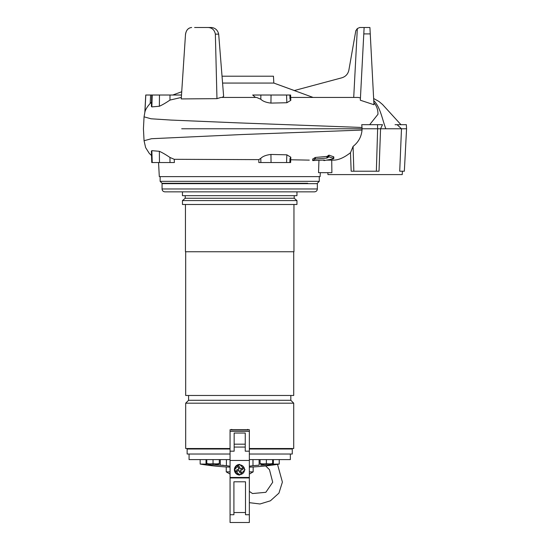 <?xml version="1.0" encoding="UTF-8"?>
<svg xmlns="http://www.w3.org/2000/svg" width="550" height="550" viewBox="0 0 550 550"><rect width="100%" height="100%" fill="white"/><g stroke="black" fill="none" stroke-linecap="round" stroke-linejoin="round"><path stroke-width="0.82" d="M179.424 183.659L179.424 183.274L162.064 183.274L307.704 183.274M302.397 183.274L299.991 183.274L299.991 183.659M291.974 191.854L296.952 191.854L296.952 195.669L182.462 195.669L182.462 191.854L164.952 191.854L291.878 191.854M179.424 191.854L197.539 191.854M197.079 191.854L282.329 191.854M317.35 188.966L317.35 183.659L162.058 183.659L162.058 188.966L317.35 188.966C317.178 190.719 316.216 191.689 314.456 191.854L293.707 191.854M187.44 191.854L185.852 191.854M292.559 191.854L314.456 191.854M293.721 251.756L293.721 395.471L185.687 395.471L185.687 251.756M293.961 204.49L293.961 251.756L185.446 251.756L185.446 204.49M290.826 395.471L290.826 400.29L188.581 400.29L188.581 395.471M230.058 448.518L185.687 448.518L185.687 403.184L293.721 403.184L293.721 448.518L249.349 448.518M185.206 198.268L294.202 198.268L296.952 200.578L296.952 204.49L182.462 204.49L182.462 200.578L185.206 198.268L185.206 195.669M190.08 448.999L190.08 448.903A0.385 0.371 90 0 0 189.998 448.663L188.925 448.663A0.385 0.385 -90 0 1 189.008 448.903L189.008 448.999M188.581 448.999L188.581 448.903A0.385 0.385 0 0 0 188.196 448.518M249.349 448.903L290.826 448.903A0.385 0.385 0 0 1 291.211 448.518M296.952 200.578L182.462 200.578M231.254 429.715L248.153 429.715M231.688 429.715L231.688 429.371M247.727 429.371L247.727 429.715M188.925 448.663L189.998 448.663M271.611 464.193L279.249 464.062A241.134 241.134 0 0 1 249.349 467.136M200.159 459.614L200.159 464.062A241.134 241.134 0 0 0 230.058 467.136M200.159 464.062L207.096 464.118M223.472 465.293L222.145 465.217M227.04 465.781L228.931 466.077M267.087 464.743A240.116 240.116 0 0 1 266.365 464.826L260.638 465.217M230.058 459.614L189.069 459.614L189.069 454.018M249.349 459.614L290.345 459.614L290.345 454.018M230.058 454.018L187.137 454.018L187.137 448.999L230.058 448.999M249.349 454.018L292.27 454.018L292.27 448.999L249.349 448.999M252.986 459.614L252.986 465.664L259.112 465.197L259.112 459.614M252.986 465.664L249.349 466.207M230.058 466.207L226.421 465.664L226.421 459.614M220.296 459.614L220.296 465.197L226.421 465.664M220.296 465.197L213.042 464.826A240.116 240.116 0 0 1 212.321 464.743M211.936 448.518L211.434 448.518M210.389 464.736L210.389 464.736A19.291 19.291 0 0 1 206.772 463.87L206.772 463.519L208.127 463.753A18.246 15.799 -90 0 0 211.688 463.753L214.397 463.753A18.246 15.799 90 0 0 217.958 463.753L219.312 463.519L219.312 463.87A19.291 19.291 0 0 1 215.703 464.736L215.696 464.723A19.277 19.277 0 0 1 213.771 464.888A19.277 19.277 90 0 0 215.696 464.723M210.396 464.723A19.277 19.277 90 0 0 212.321 464.888A19.277 19.277 0 0 1 210.396 464.723M213.042 448.518L214.156 448.518M215.091 448.518L215.717 448.518M206.772 463.519L206.772 459.614M213.042 463.519L213.042 459.614M219.312 463.519L219.312 459.614M217.958 463.753L219.312 463.753M211.688 463.753L214.397 463.753M206.772 463.753L208.127 463.753M213.771 464.888L213.771 464.723A17.875 15.482 180 0 1 212.321 464.723L212.321 464.888M267.472 448.518L267.974 448.518M263.704 464.736A19.291 19.291 0 0 1 260.095 463.87L261.449 463.753A18.246 15.799 -90 0 0 265.011 463.753L267.719 463.753A18.246 15.799 90 0 0 271.281 463.753L272.635 463.87A19.291 19.291 0 0 1 269.019 464.736L269.012 464.723A19.277 19.277 -90 0 1 267.087 464.888L267.087 464.723A17.875 15.482 180 0 1 265.643 464.723L265.643 464.888A19.277 19.277 -90 0 1 263.711 464.723L263.711 464.723M265.011 463.753L267.719 463.753M266.365 448.518L265.258 448.518M271.281 463.753L272.635 463.519L272.635 459.614M266.365 459.614L266.365 463.519M260.095 463.753L260.095 459.614M260.095 463.519L261.449 463.753M241.141 477.455L241.141 477.936M230.058 522.5L249.349 522.5L230.058 522.5L230.058 477.455L249.349 477.455L249.349 429.99M245.492 481.8L233.915 481.8L233.915 514.724L233.915 481.8L245.492 481.8L245.492 514.724L249.349 514.724L249.349 522.5L249.349 477.936L230.058 477.936M249.349 476.499L249.349 491.377L252.505 493.543L265.836 492.312L272.711 482.24L269.479 469.679L265.65 465.926M277.516 464.344L282.397 482.082L278.939 493.123L270.414 500.809L259.999 503.979L249.349 502.666L249.349 511.438M249.349 451.605L249.349 477.936M238.26 477.936L238.267 477.455M239.704 464.434A5.308 5.308 -90 0 0 234.396 469.741L239.704 464.434L245.004 469.741L239.704 475.042L234.396 469.741A5.308 5.308 -90 0 0 239.704 475.042M231.254 429.99L248.153 429.99M230.058 429.99L230.058 477.455M234.156 433.043L234.156 447.074L245.245 447.074L234.156 447.074L234.156 451.179L234.156 433.043L245.252 433.043L245.245 451.179L249.349 451.179M238.301 465.121A4.819 4.819 90 0 1 244.475 469.033A4.819 4.819 90 0 1 239.704 474.561A4.819 4.819 90 0 1 238.301 465.121M239.896 472.869L239.222 470.642L239.896 472.869A8.876 4.434 -16.9 0 0 240.591 472.677A8.876 4.434 -16.9 0 0 241.278 472.45L240.604 470.223L242.832 469.549A8.876 4.434 -106.9 0 0 242.413 468.16L240.185 468.841L242.413 468.16M239.222 470.642L236.995 471.316A8.876 4.434 73.1 0 1 236.576 469.934L238.803 469.26L238.123 467.033A8.876 4.434 163.1 0 1 238.817 466.806A8.876 4.434 163.1 0 1 239.511 466.613L240.185 468.841M236.576 469.934L238.803 469.26L238.123 467.033M239.903 467.899L238.514 468.318M237.861 469.542L238.281 470.924M239.504 471.584L240.886 471.164M241.546 469.941L241.127 468.552M158.558 162.539L159.301 176.619L320.107 176.619L320.32 172.666M353.842 171.215L376.351 171.215L377.637 128.776L362.038 128.776L362.024 130.075C361.419 136.73 358.442 142.168 353.086 146.396L353.842 171.215L351.168 171.215L350.494 152.694C344.438 157.417 338.986 159.899 334.139 160.126L327.002 160.126L331.726 160.126L331.891 172.666L318.532 172.666L318.952 160.311M309.299 160.126L290.716 159.775M289.857 162.539L290.627 162.539L290.806 157.204L289.988 158.579L289.857 162.539L260.865 162.539L260.803 158.311L258.823 159.631L174.261 159.314L174.371 162.539L151.759 162.539L152.233 162.539L151.841 150.659L151.387 151.195L151.91 152.749M290.806 157.204L286.839 154.818L270.93 154.454L271.054 162.539L258.83 162.539L258.823 159.631M324.287 160.559L323.847 160.538L324.369 160.022L312.647 160.579L315.15 159.081L326.899 158.07L328.989 156.846L333.747 158.448L333.293 158.84L324.287 160.559M327.848 172.666L327.951 174.591L402.236 174.591L402.414 171.215M406.567 128.776L401.486 128.776L397.1 124.678L406.354 124.678L406.567 128.776L404.346 171.215L399.719 171.215L401.486 128.776L380.566 128.776L379.019 171.215L376.351 171.215M331.726 160.126L334.139 160.126M333.293 157.252L333.747 156.846L328.989 155.141L327.559 156.138L327.559 157.788M326.899 158.07L326.899 156.441L315.404 157.458L312.647 159.088M222.564 83.064L273.824 83.064L313.094 97.433L304.755 97.433M181.72 91.754L172.748 95.019L181.72 91.754L185.515 34.148C186.278 30.03 188.327 27.809 191.661 27.5C188.121 27.885 186.051 30.319 185.474 34.815L181.252 98.924L216.961 98.649L215.359 34.148C214.548 30.03 212.183 27.809 208.264 27.5L194.611 27.5M222.166 97.433L223.637 96.367L218.68 34.148L215.359 34.148M255.502 97.433L252.691 95.019L260.865 95.019L260.803 99.248L256.582 97.433L220.935 97.433L216.961 98.649M270.93 103.098L271.054 95.019L260.865 95.019L286.564 95.019L286.839 102.74L270.93 103.098C266.255 102.568 262.879 101.282 260.803 99.248M222.021 76.209L273.46 76.209L273.824 83.064L294.339 90.537M326.899 156.441L327.559 156.138M323.847 160.126L322.438 160.126M270.93 154.454C266.255 154.99 262.879 156.276 260.803 158.311M174.261 159.314L169.957 157.465C165.901 154.694 162.367 152.639 159.363 151.305L151.841 150.659M353.086 146.396L350.494 152.694M331.409 160.126L327.002 160.126M333.747 156.846L333.747 158.448L333.293 158.84M151.518 102.245L150.184 103.462C147.407 106.514 145.661 109.299 144.953 111.808L144.059 116.827L151.002 118.779L171.132 120.079L237.738 122.856L362.024 127.476L362.038 128.776L181.699 128.776M159.466 162.539L159.363 151.305M286.564 162.539L286.839 154.818M373.746 100.554C380.49 107.339 382.284 119.673 385.839 128.776M397.1 124.678L395.058 124.678M380.566 128.776L377.637 128.776L377.513 124.678L382.491 124.678L380.566 128.776M373.856 102.596C376.64 105.758 378.015 109.649 377.974 114.276L369.676 124.678M362.024 127.476L361.742 124.678L377.513 124.678M359.721 27.5L357.328 28.552L359.721 27.5L364.127 27.5L360.319 100.224L360.436 97.941L358.084 97.433L290.702 97.433M360.436 97.941L364.127 27.5L369.916 27.5L373.966 104.727L360.319 100.224M144.925 111.897L144.829 112.475M290.806 100.348L290.627 95.019L289.857 95.019L289.988 98.979L290.806 100.348L286.839 102.74M181.349 97.433L169.957 100.086C165.901 102.864 162.367 104.912 159.363 106.253L151.841 106.899L151.387 106.363L151.91 104.809M294.202 90.571L341.866 77.797C345.668 76.594 347.999 74.051 348.865 70.159L355.809 30.772L357.328 28.552L353.719 97.433M370.253 33.907L363.797 33.907M151.841 106.899L152.233 95.019L151.759 95.019L159.466 95.019L159.363 106.253M169.957 100.086L170.005 95.019L159.466 95.019M170.005 95.019L181.507 95.019M289.857 95.019L286.564 95.019M144.953 111.808L145.798 95.019L144.953 111.808M145.798 95.019L151.759 95.019L151.387 106.363M218.68 34.148C217.821 30.463 215.641 28.27 212.135 27.569L208.264 27.5M207.9 27.5L211.221 27.5M201.025 27.5L200.186 27.5M249.349 471.879L253.158 471.879L253.158 466.95M230.058 474.079L226.249 471.879L230.058 471.879M249.349 474.079L253.158 471.879M160.132 176.619L160.132 181.342L319.275 181.342L317.343 183.274M188.581 448.903L189.008 448.903M190.08 448.903L230.058 448.903M206.037 464.062L206.037 459.614M273.371 464.062L273.371 459.614M230.058 514.724L233.915 514.724M245.492 512.524L233.915 512.524M230.058 431.358L249.349 431.358M230.058 451.179L234.156 451.179M230.058 460.46L249.349 460.46M234.156 444.18L245.252 444.18M328.164 155.471L328.164 157.156M314.744 159.259L314.744 157.699M151.525 155.526L149.27 153.368L145.633 147.62L144.059 140.724L151.504 138.717L242.323 134.523L362.024 130.075M169.957 157.465L170.005 162.539M328.989 155.141L328.989 156.846M323.923 160.469L323.923 160.043M312.716 159.019L312.716 160.517M315.404 157.458L315.404 159.032M150.184 103.462L150.611 95.019M319.275 176.619L319.275 181.342M160.132 181.342L162.064 183.274M162.058 188.966C162.229 190.719 163.192 191.689 164.952 191.854M188.581 400.29L185.687 403.184M290.826 400.29L293.721 403.184M294.202 198.268L294.202 195.669M284.893 183.659L284.893 183.274M290.682 183.659L290.682 183.274M188.726 183.659L188.726 183.274M194.514 183.659L194.514 183.274M279.249 459.614L279.249 464.062M249.349 429.715L230.058 429.715M333.816 158.524L333.816 156.922M144.059 140.724L143.433 128.776L144.059 116.827M151.759 162.539L151.387 151.195M400.957 124.678L382.559 104.521L378.957 101.468L373.636 98.498M358.084 97.433L344.754 97.433M145.743 95.019L144.843 112.166M226.249 471.879L226.249 466.95"/></g></svg>
